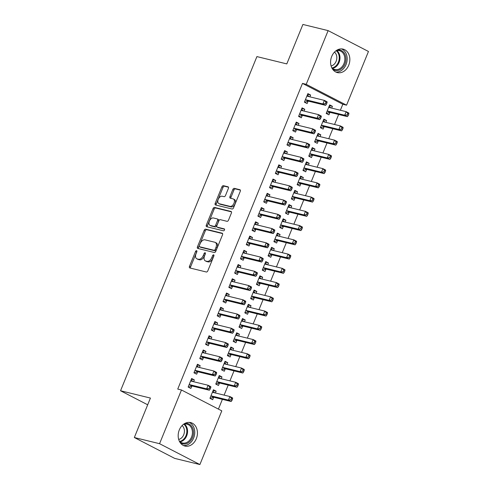 <?xml version="1.0" encoding="UTF-8"?>
<svg xmlns="http://www.w3.org/2000/svg" width="489" height="489" viewBox="0 0 489 489"><rect width="100%" height="100%" fill="white"/><g stroke="black" fill="none" stroke-linecap="round" stroke-linejoin="round"><path stroke-width="0.73" d="M196.584 250.661A1.064 0.648 -62.7 0 0 195.545 251.48L189.481 266.34A1.522 0.929 -62.7 0 0 189.701 267.911A1.522 0.929 -62.7 0 0 189.83 267.96L206.34 272A1.522 0.929 -62.7 0 0 207.825 270.827L213.889 255.967A1.064 0.648 -62.7 0 0 213.736 254.867A1.064 0.648 -62.7 0 0 213.644 254.83A1.064 0.648 -62.7 0 0 212.605 255.655L211.816 257.575A4.866 2.971 -62.7 0 1 207.061 261.334L205.686 260.998A4.866 2.971 -62.7 0 1 205.276 260.845A4.866 2.971 -62.7 0 1 204.573 255.808L205.356 253.883A1.064 0.648 -62.7 0 0 205.203 252.782A1.064 0.648 -62.7 0 0 205.117 252.746A1.064 0.648 -62.7 0 0 204.072 253.571L203.29 255.49A4.866 2.971 -62.7 0 1 198.528 259.249L197.153 258.913A4.866 2.971 -62.7 0 1 196.743 258.76A4.866 2.971 -62.7 0 1 196.046 253.718L196.829 251.798A1.064 0.648 -62.7 0 0 196.676 250.692A1.064 0.648 -62.7 0 0 196.584 250.661M196.89 251.615A1.064 0.648 -62.7 0 0 196.633 252.049L190.576 266.902A1.522 0.929 -62.7 0 0 190.49 268.119M213.95 255.784A1.064 0.648 -62.7 0 0 213.693 256.218L212.911 258.143L211.816 257.575M205.423 253.699A1.064 0.648 -62.7 0 0 205.166 254.133L204.378 256.053L203.29 255.49M348.718 65.245A12.078 9.468 -76.3 0 1 337.349 72.586A12.078 9.468 -76.3 0 1 331.713 56.449A12.078 9.468 -76.3 0 1 343.089 49.114A12.078 9.468 -76.3 0 1 348.718 65.245M196.309 438.719A12.078 9.468 -76.3 0 1 184.934 446.06A12.078 9.468 -76.3 0 1 179.304 429.923A12.078 9.468 -76.3 0 1 190.673 422.588A12.078 9.468 -76.3 0 1 196.309 438.719M228.387 188.436A1.522 0.929 -62.7 0 0 228.167 186.859A1.522 0.929 -62.7 0 0 228.039 186.81L223.406 185.679A1.522 0.929 -62.7 0 0 221.92 186.853L215.184 203.351A1.522 0.929 -62.7 0 0 215.404 204.928A1.522 0.929 -62.7 0 0 215.533 204.977L232.043 209.011A1.522 0.929 -62.7 0 0 233.528 207.837L240.264 191.34A1.522 0.929 -62.7 0 0 240.044 189.763A1.522 0.929 -62.7 0 0 239.916 189.72L234.323 188.351A1.522 0.929 -62.7 0 0 232.831 189.524L229.952 196.584A1.522 0.929 -62.7 0 0 230.172 198.161A1.522 0.929 -62.7 0 0 230.301 198.204L233.076 198.882A4.065 2.482 -62.7 0 1 233.412 199.011A4.065 2.482 -62.7 0 1 233.883 203.497A4.065 2.482 -62.7 0 1 230.019 206.364L219.151 203.705A4.065 2.482 -62.7 0 1 218.809 203.577A4.065 2.482 -62.7 0 1 218.345 199.096A4.065 2.482 -62.7 0 1 222.208 196.23L224.017 196.67A1.522 0.929 -62.7 0 0 225.502 195.496L228.387 188.436M340.368 110.245L342.813 104.261L302.483 83.405L177.739 389.079L181.474 389.99L221.804 410.852L199.891 464.55L159.561 443.694L181.474 389.99M302.483 83.405L306.218 84.322L328.131 30.618L368.461 51.479L346.548 105.178L306.218 84.322M199.891 464.55L174.665 458.382L134.334 437.521L150.435 398.064L120.538 390.754L256.908 56.596L286.805 63.906L302.905 24.45L328.131 30.618M134.334 437.521L159.561 443.694M205.661 229.164A1.522 0.929 -62.7 0 0 204.176 230.337L197.44 246.835A1.522 0.929 -62.7 0 0 197.66 248.406A1.522 0.929 -62.7 0 0 197.788 248.455L214.298 252.495A1.522 0.929 -62.7 0 0 215.783 251.322L222.519 234.824A1.522 0.929 -62.7 0 0 222.299 233.247A1.522 0.929 -62.7 0 0 222.171 233.198L205.661 229.164L206.755 229.726A1.522 0.929 -62.7 0 0 205.264 230.9L198.534 247.397A1.522 0.929 -62.7 0 0 198.448 248.62M206.315 225.093L213.045 208.595A1.522 0.929 -62.7 0 1 214.537 207.422L231.04 211.456A1.522 0.929 -62.7 0 1 231.169 211.505A1.522 0.929 -62.7 0 1 231.389 213.082L228.51 220.142A1.522 0.929 -62.7 0 1 227.018 221.315L220.325 219.677A1.522 0.929 -62.7 0 0 218.84 220.851L216.927 225.533A1.522 0.929 -62.7 0 0 217.147 227.11A1.522 0.929 -62.7 0 0 217.275 227.159L224.243 228.864A1.064 0.648 -62.7 0 1 224.335 228.895A1.064 0.648 -62.7 0 1 224.457 230.068A1.064 0.648 -62.7 0 1 223.442 230.82L206.664 226.713A1.522 0.929 -62.7 0 1 206.535 226.67A1.522 0.929 -62.7 0 1 206.315 225.093L207.403 225.655L214.139 209.158L213.045 208.595M120.538 390.754L147.69 404.794M304.054 111.089L304.794 109.273L302.074 107.861L298.583 116.406L301.31 117.818L302.251 115.514M325.857 122.36L326.597 120.545L323.871 119.139L320.381 127.684L323.107 129.09L324.048 126.785M292.428 139.573L293.174 137.757L290.448 136.352L286.957 144.897L289.684 146.303L290.625 143.998M314.231 150.85L314.971 149.035L312.245 147.623L308.761 156.168L311.481 157.58L312.422 155.276M280.802 168.063L281.548 166.248L278.822 164.836L275.331 173.381L278.058 174.793L278.999 172.489M302.605 179.341L303.345 177.519L300.619 176.113L297.135 184.659L299.855 186.064L300.796 183.76M269.176 196.554L269.922 194.732L267.196 193.326L263.705 201.871L266.432 203.277L267.373 200.973M290.979 207.825L291.719 206.01L288.993 204.598L285.509 213.143L288.229 214.555L289.17 212.25M257.55 225.038L258.296 223.222L255.57 221.81L252.079 230.356L254.806 231.768L255.747 229.463M279.353 236.315L280.093 234.494L277.367 233.088L273.883 241.633L276.603 243.045L277.544 240.735M245.924 253.528L246.67 251.707L243.944 250.301L240.454 258.846L243.18 260.258L244.121 257.947M267.727 264.8L268.467 262.984L265.741 261.572L262.257 270.124L264.983 271.529L265.918 269.225M234.298 282.012L235.044 280.197L232.318 278.785L228.828 287.336L231.554 288.742L232.495 286.438M256.102 293.29L256.841 291.468L254.115 290.063L250.631 298.608L253.357 300.02L254.298 297.709M222.678 310.503L223.418 308.681L220.692 307.275L217.202 315.821L219.928 317.233L220.869 314.922M244.476 321.774L245.215 319.959L242.489 318.547L239.005 327.098L241.731 328.504L242.672 326.2M211.052 338.987L211.792 337.172L209.066 335.76L205.582 344.311L208.302 345.717L209.243 343.412M232.85 350.265L233.589 348.449L230.869 347.037L227.379 355.582L230.105 356.994L231.046 354.69M199.426 367.477L200.166 365.662L197.44 364.25L193.956 372.795L196.676 374.207L197.617 371.903M221.224 378.749L221.963 376.933L219.243 375.528L215.753 384.073L218.479 385.479L219.42 383.174M218.412 409.097L222.385 399.36M224.115 395.124L228.198 385.118M229.928 380.882L234.011 370.87M235.741 366.634L239.824 356.628M241.554 352.392L245.637 342.386M247.367 338.15L251.45 328.143M253.18 323.907L257.263 313.895M258.987 309.659L263.076 299.653M264.8 295.417L268.889 285.411M270.613 281.175L274.702 271.163M276.426 266.927L280.515 256.921M282.239 252.685L286.322 242.678M288.052 238.443L292.135 228.436M293.865 224.2L297.948 214.188M299.678 209.952L303.761 199.946M305.491 195.71L309.574 185.704M311.304 181.468L315.387 171.456M317.116 167.22L321.2 157.213M322.929 152.978L327.013 142.971M328.742 138.735L332.826 128.729M334.555 124.493L338.639 114.481M215.411 392.997L216.15 391.176L213.43 389.77L209.94 398.315L212.666 399.727L213.607 397.416M193.613 381.72L194.353 379.904L191.627 378.492L188.143 387.043L190.863 388.449L191.804 386.145M227.037 364.507L227.776 362.691L225.056 361.279L221.566 369.825L224.292 371.237L225.233 368.932M205.239 353.235L205.979 351.414L203.253 350.008L199.769 358.553L202.489 359.965L203.43 357.655M238.663 336.022L239.402 334.201L236.676 332.795L233.192 341.34L235.918 342.746L236.859 340.442M216.865 324.745L217.605 322.929L214.879 321.517L211.395 330.063L214.115 331.475L215.056 329.17M250.289 307.532L251.028 305.717L248.302 304.305L244.818 312.85L247.544 314.262L248.485 311.958M228.491 296.255L229.231 294.439L226.505 293.033L223.015 301.579L225.741 302.984L226.682 300.68M261.915 279.042L262.654 277.226L259.928 275.82L256.444 284.366L259.17 285.772L260.111 283.467M240.111 267.77L240.857 265.955L238.131 264.543L234.641 273.088L237.367 274.5L238.308 272.196M273.54 250.557L274.28 248.742L271.554 247.33L268.07 255.875L270.796 257.287L271.731 254.983M251.737 239.28L252.483 237.465L249.757 236.059L246.267 244.604L248.993 246.01L249.934 243.705M285.166 222.067L285.906 220.252L283.18 218.84L279.696 227.391L282.416 228.797L283.357 226.493M263.363 210.796L264.109 208.98L261.383 207.568L257.892 216.114L260.619 217.526L261.56 215.215M296.792 193.583L297.532 191.761L294.806 190.355L291.322 198.901L294.042 200.313L294.983 198.002M274.989 182.305L275.735 180.49L273.009 179.078L269.518 187.629L272.245 189.035L273.186 186.731M308.418 165.093L309.158 163.277L306.432 161.865L302.948 170.416L305.668 171.822L306.609 169.518M286.615 153.821L287.361 152L284.635 150.594L281.144 159.139L283.871 160.551L284.812 158.24M320.044 136.608L320.784 134.787L318.058 133.381L314.568 141.926L317.294 143.338L318.235 141.028M298.241 125.331L298.981 123.515L296.261 122.103L292.77 130.649L295.497 132.061L296.438 129.756M331.664 108.118L332.41 106.302L329.684 104.89L326.194 113.436L328.92 114.848L329.861 112.543M309.867 96.846L310.607 95.025L307.887 93.619L304.396 102.164L307.123 103.57L308.064 101.266M342.813 104.261L346.548 105.178M216.15 391.176L213.149 390.442M194.353 379.904L191.352 379.171M221.963 376.933L218.962 376.2M200.166 365.662L197.165 364.928M227.776 362.691L224.775 361.958M205.979 351.414L202.978 350.68M233.589 348.449L230.588 347.716M211.792 337.172L208.791 336.438M239.402 334.201L236.401 333.467M217.605 322.929L214.604 322.196M245.215 319.959L242.214 319.225M223.418 308.681L220.417 307.948M251.028 305.717L248.027 304.983M229.231 294.439L226.23 293.706M256.841 291.468L253.84 290.735M235.044 280.197L232.043 279.463M262.654 277.226L259.653 276.493M240.857 265.955L237.856 265.221M268.467 262.984L265.466 262.251M246.67 251.707L243.669 250.973M274.28 248.742L271.279 248.009M252.483 237.465L249.482 236.731M280.093 234.494L277.092 233.76M258.296 223.222L255.295 222.489M285.906 220.252L282.905 219.518M264.109 208.98L261.108 208.241M291.719 206.01L288.718 205.276M269.922 194.732L266.921 193.999M297.532 191.761L294.531 191.028M275.735 180.49L272.734 179.756M303.345 177.519L300.344 176.786M281.548 166.248L278.547 165.514M309.158 163.277L306.157 162.544M287.361 152L284.36 151.266M314.971 149.035L311.97 148.301M293.174 137.757L290.173 137.024M320.784 134.787L317.783 134.053M298.981 123.515L295.986 122.782M326.597 120.545L323.596 119.811M304.794 109.273L301.799 108.534M332.41 106.302L329.409 105.569M310.607 95.025L307.612 94.291M196.743 258.76L197.837 259.323A4.866 2.971 -62.7 0 0 198.247 259.476L197.153 258.913M204.378 256.053A4.866 2.971 -62.7 0 1 199.622 259.812L198.247 259.476M205.276 260.845L206.364 261.407A4.866 2.971 -62.7 0 0 206.774 261.56L205.686 260.998M212.911 258.143A4.866 2.971 -62.7 0 1 208.149 261.896L206.774 261.56M222.605 233.601L206.755 229.726M199.353 245.612A1.064 0.648 -62.7 0 0 199.506 246.713A1.064 0.648 -62.7 0 0 199.598 246.743L214.084 250.289A1.064 0.648 -62.7 0 0 215.129 249.469L215.955 247.44A4.866 2.971 -62.7 0 0 215.258 242.403A4.866 2.971 -62.7 0 0 214.848 242.251L204.94 239.824A4.866 2.971 -62.7 0 0 200.184 243.583L199.353 245.612M200.521 247.22A1.064 0.648 -62.7 0 0 200.6 247.275A1.064 0.648 -62.7 0 0 200.686 247.312L199.598 246.743M215.258 242.403L216.346 242.966A4.866 2.971 -62.7 0 1 217.043 248.002L216.217 250.032A1.064 0.648 -62.7 0 1 215.178 250.851L200.686 247.312M231.474 211.859L215.625 207.984A1.522 0.929 -62.7 0 0 214.139 209.158M218.125 227.599A1.522 0.929 -62.7 0 0 218.235 227.672A1.522 0.929 -62.7 0 0 218.363 227.721L224.573 229.243M213.381 217.978A4.065 2.482 -62.7 0 0 209.518 220.845A4.065 2.482 -62.7 0 0 209.983 225.331A4.065 2.482 -62.7 0 0 210.325 225.46L214.158 226.395A1.522 0.929 -62.7 0 0 215.643 225.221L217.556 220.539A1.522 0.929 -62.7 0 0 217.336 218.962A1.522 0.929 -62.7 0 0 217.208 218.913L213.381 217.978M209.983 225.331L211.077 225.894A4.065 2.482 -62.7 0 0 211.419 226.022L210.325 225.46M218.296 219.482A1.522 0.929 -62.7 0 1 218.424 219.524A1.522 0.929 -62.7 0 1 218.644 221.101L216.731 225.784A1.522 0.929 -62.7 0 1 215.246 226.957L211.419 226.022M207.403 225.655A1.522 0.929 -62.7 0 0 207.318 226.878M218.809 203.577L219.903 204.145A4.065 2.482 -62.7 0 0 220.246 204.274L219.151 203.705M233.412 199.011L234.506 199.579A4.065 2.482 -62.7 0 1 234.971 204.06A4.065 2.482 -62.7 0 1 231.108 206.926L220.246 204.274M240.35 190.123L235.411 188.913A1.522 0.929 -62.7 0 0 233.925 190.087L231.04 197.146A1.522 0.929 -62.7 0 0 230.955 198.369M228.473 187.214L224.5 186.242A1.522 0.929 -62.7 0 0 223.008 187.415L216.279 203.913A1.522 0.929 -62.7 0 0 216.193 205.136M209.952 398.278L213.779 397.368A1.546 0.947 117.3 0 1 214.17 397.349L231.175 401.512L228.449 400.1L229.903 396.542L212.898 392.38A1.546 0.947 117.3 0 1 212.764 392.331A1.546 0.947 117.3 0 1 212.587 392.19L212.489 392.074M209.995 398.187L210.356 398.376M212.898 391.066L214.616 392.801M210.881 396.011L211.052 395.962A1.546 0.947 117.3 0 1 211.444 395.943L228.449 400.1L230.918 399.751L232.006 400.314L232.587 398.89L231.499 398.327L230.918 399.751M231.499 398.327L229.903 396.542L232.623 397.948L232.587 398.89M232.006 400.314L231.175 401.512M192.813 381.524L191.101 379.794M188.155 387.001L188.558 387.105L188.192 386.915M189.646 384.666L192.366 386.078L209.371 390.234L206.651 388.828L189.646 384.666A1.546 0.947 -62.7 0 0 189.255 384.684L189.084 384.733M209.115 388.48L206.651 388.828L208.1 385.265L210.826 386.677L210.79 387.618L209.695 387.056L209.115 388.48L210.209 389.042L210.79 387.618M190.686 380.803L190.789 380.919A1.546 0.947 -62.7 0 0 190.967 381.059A1.546 0.947 -62.7 0 0 191.095 381.108L208.1 385.265L209.695 387.056M192.366 386.078A1.546 0.947 -62.7 0 0 191.975 386.096L188.558 387.105M209.371 390.234L210.209 389.042M215.765 384.036L219.592 383.125A1.546 0.947 117.3 0 1 219.983 383.107L236.988 387.264L234.262 385.858L235.716 382.294L218.711 378.138A1.546 0.947 117.3 0 1 218.577 378.089A1.546 0.947 117.3 0 1 218.4 377.948L218.302 377.832M215.802 383.944L216.169 384.134M218.711 376.823L220.429 378.559M216.694 381.768L216.865 381.713A1.546 0.947 117.3 0 1 217.257 381.695L234.262 385.858L236.731 385.509L237.819 386.072L238.4 384.647L237.312 384.085L236.731 385.509M237.312 384.085L235.716 382.294L238.436 383.706L238.4 384.647M237.819 386.072L236.988 387.264M221.578 369.788L225.405 368.883A1.546 0.947 117.3 0 1 225.796 368.865L242.801 373.021L240.075 371.616L241.529 368.052L224.524 363.895A1.546 0.947 117.3 0 1 224.39 363.847A1.546 0.947 117.3 0 1 224.213 363.706L224.115 363.59M221.615 369.702L221.982 369.892M224.524 362.575L226.242 364.311M222.507 367.52L222.678 367.471A1.546 0.947 117.3 0 1 223.07 367.453L240.075 371.616L242.544 371.267L243.632 371.829L244.213 370.405L243.125 369.837L242.544 371.267M243.125 369.837L241.529 368.052L244.249 369.464L244.213 370.405M243.632 371.829L242.801 373.021M198.626 367.282L196.914 365.546M193.968 372.759L194.371 372.856L194.005 372.667M195.459 370.424L198.179 371.829L215.184 375.992L212.458 374.58L195.459 370.424A1.546 0.947 -62.7 0 0 195.068 370.442L194.897 370.491M214.928 374.232L212.458 374.58L213.913 371.023L216.639 372.429L216.603 373.37L215.508 372.807L214.928 374.232L216.022 374.794L216.603 373.37M196.499 366.554L196.602 366.671A1.546 0.947 -62.7 0 0 196.78 366.811A1.546 0.947 -62.7 0 0 196.908 366.86L213.913 371.023L215.508 372.807M198.179 371.829A1.546 0.947 -62.7 0 0 197.788 371.848L194.371 372.856M215.184 375.992L216.022 374.794M204.439 353.04L202.727 351.304M199.781 358.516L200.184 358.614L199.818 358.425M201.266 356.181L203.992 357.587L220.997 361.75L218.271 360.338L201.266 356.181A1.546 0.947 -62.7 0 0 200.881 356.194L200.71 356.249M220.741 359.99L218.271 360.338L219.726 356.774L222.452 358.186L222.416 359.128L221.321 358.565L220.741 359.99L221.835 360.552L222.416 359.128M202.312 352.312L202.415 352.428A1.546 0.947 -62.7 0 0 202.593 352.569A1.546 0.947 -62.7 0 0 202.721 352.618L219.726 356.774L221.321 358.565M203.992 357.587A1.546 0.947 -62.7 0 0 203.601 357.606L200.184 358.614M220.997 361.75L221.835 360.552M184.769 423.48A10.452 8.197 -76.3 0 1 192.269 427.258A10.452 8.197 -76.3 0 1 190.789 440.51A10.452 8.197 -76.3 0 1 180.105 442.539M179.31 441.109A9.682 7.586 103.7 0 0 182.421 442.973A9.682 7.586 103.7 0 0 190.832 438.529A9.682 7.586 103.7 0 0 191.272 427.618A9.682 7.586 103.7 0 0 187.024 424.165A9.682 7.586 103.7 0 0 183.399 424.379M182.079 425.577A7.622 5.972 -76.3 0 1 183.503 427.325A7.622 5.972 -76.3 0 1 178.687 439.44M183.461 445.528A12.005 9.407 103.7 0 0 193.106 439.214A12.005 9.407 103.7 0 0 193.314 426.304A12.005 9.407 103.7 0 0 189.121 422.374M337.178 50.006A10.452 8.197 -76.3 0 1 344.678 53.784A10.452 8.197 -76.3 0 1 343.199 67.036A10.452 8.197 -76.3 0 1 332.52 69.065M331.719 67.635A9.682 7.586 103.7 0 0 334.837 69.499A9.682 7.586 103.7 0 0 343.241 65.055A9.682 7.586 103.7 0 0 343.688 54.145A9.682 7.586 103.7 0 0 339.433 50.691A9.682 7.586 103.7 0 0 335.809 50.905M334.488 52.103A7.622 5.972 -76.3 0 1 335.912 53.851A7.622 5.972 -76.3 0 1 331.102 65.966M335.87 72.054A12.005 9.407 103.7 0 0 345.515 65.74A12.005 9.407 103.7 0 0 345.729 52.83A12.005 9.407 103.7 0 0 341.536 48.9M227.391 355.546L231.218 354.635A1.546 0.947 117.3 0 1 231.609 354.617L248.614 358.779L245.888 357.367L247.342 353.81L230.337 349.647A1.546 0.947 117.3 0 1 230.203 349.598A1.546 0.947 117.3 0 1 230.026 349.458L229.928 349.342M227.428 355.454L227.795 355.644M230.337 348.333L232.055 350.069M228.32 353.278L228.491 353.229A1.546 0.947 117.3 0 1 228.883 353.211L245.888 357.367L248.357 357.019L249.445 357.581L250.026 356.157L248.938 355.595L248.357 357.019M248.938 355.595L247.342 353.81L250.062 355.216L250.026 356.157M249.445 357.581L248.614 358.779M233.204 341.304L237.031 340.393A1.546 0.947 117.3 0 1 237.422 340.375L254.427 344.537L251.701 343.125L253.155 339.562L236.15 335.405A1.546 0.947 117.3 0 1 236.016 335.356A1.546 0.947 117.3 0 1 235.839 335.216L235.741 335.099M233.241 341.212L233.608 341.401M236.15 334.091L237.868 335.827M234.133 339.036L234.304 338.981A1.546 0.947 117.3 0 1 234.696 338.969L251.701 343.125L254.17 342.777L255.258 343.339L255.839 341.915L254.751 341.353L254.17 342.777M254.751 341.353L253.155 339.562L255.875 340.974L255.839 341.915M255.258 343.339L254.427 344.537M210.252 338.791L208.54 337.062M205.594 344.274L205.997 344.372L205.631 344.183M207.079 341.933L209.805 343.345L226.81 347.502L224.084 346.096L207.079 341.933A1.546 0.947 -62.7 0 0 206.694 341.952L206.517 342M226.554 345.747L224.084 346.096L225.539 342.532L228.265 343.944L228.229 344.886L227.134 344.323L226.554 345.747L227.648 346.31L228.229 344.886M208.125 338.07L208.228 338.186A1.546 0.947 -62.7 0 0 208.406 338.327A1.546 0.947 -62.7 0 0 208.534 338.376L225.539 342.532L227.134 344.323M209.805 343.345A1.546 0.947 -62.7 0 0 209.414 343.364L205.997 344.372M226.81 347.502L227.648 346.31M216.065 324.549L214.353 322.813M211.407 330.026L211.81 330.124L211.444 329.941M212.892 327.691L215.618 329.103L232.623 333.26L229.897 331.848L212.892 327.691A1.546 0.947 -62.7 0 0 212.501 327.709L212.33 327.758M232.367 331.499L229.897 331.848L231.352 328.29L234.078 329.696L234.042 330.643L232.947 330.075L232.367 331.499L233.455 332.068L234.042 330.643M213.938 323.822L214.041 323.944A1.546 0.947 -62.7 0 0 214.219 324.079A1.546 0.947 -62.7 0 0 214.347 324.128L231.352 328.29L232.947 330.075M215.618 329.103A1.546 0.947 -62.7 0 0 215.227 329.115L211.81 330.124M232.623 333.26L233.455 332.068M239.017 327.062L242.844 326.151A1.546 0.947 117.3 0 1 243.235 326.132L260.24 330.289L257.514 328.883L258.962 325.319L241.963 321.163A1.546 0.947 117.3 0 1 241.829 321.114A1.546 0.947 117.3 0 1 241.652 320.973L241.554 320.857M239.054 326.97L239.421 327.159M241.963 319.849L243.681 321.579M239.946 324.788L240.117 324.739A1.546 0.947 117.3 0 1 240.509 324.72L257.514 328.883L259.983 328.535L261.071 329.097L261.652 327.673L260.564 327.11L259.983 328.535M260.564 327.11L258.962 325.319L261.688 326.731L261.652 327.673M261.071 329.097L260.24 330.289M221.878 310.307L220.16 308.571M217.22 315.784L217.623 315.882L217.257 315.692M218.705 313.449L221.431 314.855L238.436 319.017L235.71 317.606L218.705 313.449A1.546 0.947 -62.7 0 0 218.314 313.467L218.143 313.516M238.18 317.257L235.71 317.606L237.165 314.048L239.891 315.454L239.854 316.395L238.76 315.833L238.18 317.257L239.268 317.819L239.854 316.395M219.75 309.58L219.854 309.696A1.546 0.947 -62.7 0 0 220.032 309.837A1.546 0.947 -62.7 0 0 220.16 309.885L237.165 314.048L238.76 315.833M221.431 314.855A1.546 0.947 -62.7 0 0 221.04 314.873L217.623 315.882M238.436 319.017L239.268 317.819M244.83 312.813L248.656 311.903A1.546 0.947 117.3 0 1 249.048 311.89L266.053 316.047L263.327 314.635L264.775 311.077L247.77 306.915A1.546 0.947 117.3 0 1 247.642 306.866A1.546 0.947 117.3 0 1 247.465 306.731L247.361 306.609M244.867 312.728L245.233 312.911M247.776 305.601L249.494 307.337M245.759 310.546L245.93 310.497A1.546 0.947 117.3 0 1 246.322 310.478L263.327 314.635L265.79 314.286L266.884 314.855L267.465 313.431L266.377 312.862L265.79 314.286M266.377 312.862L264.775 311.077L267.501 312.483L267.465 313.431M266.884 314.855L266.053 316.047M227.691 296.065L225.973 294.329M223.033 301.542L223.436 301.64L223.07 301.45M224.518 299.201L227.244 300.613L244.249 304.769L241.523 303.363L224.518 299.201A1.546 0.947 -62.7 0 0 224.127 299.219L223.956 299.274M243.993 303.015L241.523 303.363L242.978 299.8L245.704 301.212L245.667 302.153L244.573 301.591L243.993 303.015L245.081 303.577L245.667 302.153M225.563 295.338L225.667 295.454A1.546 0.947 -62.7 0 0 225.845 295.594A1.546 0.947 -62.7 0 0 225.973 295.643L242.978 299.8L244.573 301.591M227.244 300.613A1.546 0.947 -62.7 0 0 226.853 300.631L223.436 301.64M244.249 304.769L245.081 303.577M250.643 298.571L254.469 297.66A1.546 0.947 117.3 0 1 254.861 297.642L271.86 301.805L269.139 300.393L270.588 296.835L253.583 292.673A1.546 0.947 117.3 0 1 253.455 292.624A1.546 0.947 117.3 0 1 253.278 292.483L253.174 292.367M250.68 298.479L251.046 298.669M253.589 291.358L255.307 293.094M251.572 296.303L251.743 296.255A1.546 0.947 117.3 0 1 252.135 296.236L269.139 300.393L271.603 300.044L272.697 300.607L273.278 299.182L272.19 298.62L271.603 300.044M272.19 298.62L270.588 296.835L273.314 298.241L273.278 299.182M272.697 300.607L271.86 301.805M256.456 284.329L260.282 283.418A1.546 0.947 117.3 0 1 260.668 283.4L277.673 287.556L274.952 286.151L276.401 282.587L259.396 278.43A1.546 0.947 117.3 0 1 259.268 278.382A1.546 0.947 117.3 0 1 259.091 278.241L258.987 278.125M256.493 284.237L256.859 284.427M259.402 277.116L261.12 278.852M257.385 282.061L257.556 282.006A1.546 0.947 117.3 0 1 257.947 281.988L274.952 286.151L277.416 285.802L278.51 286.365L279.091 284.94L278.003 284.378L277.416 285.802M278.003 284.378L276.401 282.587L279.127 283.999L279.091 284.94M278.51 286.365L277.673 287.556M262.269 270.087L266.095 269.176A1.546 0.947 117.3 0 1 266.481 269.158L283.486 273.314L280.765 271.908L282.214 268.345L265.209 264.188A1.546 0.947 117.3 0 1 265.081 264.139A1.546 0.947 117.3 0 1 264.904 263.999L264.8 263.883M262.306 269.995L262.672 270.185M265.215 262.874L266.933 264.604M263.198 267.813L263.369 267.764A1.546 0.947 117.3 0 1 263.76 267.746L280.765 271.908L283.229 271.56L284.323 272.122L284.904 270.698L283.809 270.136L283.229 271.56M283.809 270.136L282.214 268.345L284.94 269.757L284.904 270.698M284.323 272.122L283.486 273.314M268.082 255.839L271.902 254.928A1.546 0.947 117.3 0 1 272.294 254.91L289.299 259.072L286.578 257.66L288.027 254.103L271.022 249.94A1.546 0.947 117.3 0 1 270.894 249.891A1.546 0.947 117.3 0 1 270.717 249.751L270.613 249.634M268.119 255.747L268.485 255.936M271.028 248.626L272.746 250.362M269.011 253.571L269.182 253.522A1.546 0.947 117.3 0 1 269.573 253.504L286.578 257.66L289.042 257.312L290.136 257.874L290.717 256.45L289.622 255.888L289.042 257.312M289.622 255.888L288.027 254.103L290.753 255.509L290.717 256.45M290.136 257.874L289.299 259.072M273.895 241.597L277.715 240.686A1.546 0.947 117.3 0 1 278.107 240.667L295.111 244.83L292.391 243.418L293.84 239.854L276.835 235.698A1.546 0.947 117.3 0 1 276.707 235.649A1.546 0.947 117.3 0 1 276.529 235.509L276.426 235.392M273.932 241.505L274.298 241.694M276.841 234.384L278.553 236.12M274.824 239.329L274.995 239.274A1.546 0.947 117.3 0 1 275.386 239.262L292.391 243.418L294.855 243.07L295.949 243.632L296.53 242.208L295.435 241.645L294.855 243.07M295.435 241.645L293.84 239.854L296.566 241.266L296.53 242.208M295.949 243.632L295.111 244.83M279.708 227.354L283.528 226.444A1.546 0.947 117.3 0 1 283.92 226.425L300.924 230.582L298.204 229.176L299.653 225.612L282.648 221.456A1.546 0.947 117.3 0 1 282.52 221.407A1.546 0.947 117.3 0 1 282.342 221.266L282.239 221.15M279.745 227.263L280.111 227.452M282.654 220.142L284.366 221.872M280.637 225.081L280.808 225.032A1.546 0.947 117.3 0 1 281.199 225.013L298.204 229.176L300.668 228.828L301.762 229.39L302.343 227.966L301.248 227.403L300.668 228.828M301.248 227.403L299.653 225.612L302.379 227.024L302.343 227.966M301.762 229.39L300.924 230.582M285.521 213.106L289.341 212.195A1.546 0.947 117.3 0 1 289.732 212.183L306.737 216.34L304.017 214.928L305.466 211.37L288.461 207.208A1.546 0.947 117.3 0 1 288.333 207.159A1.546 0.947 117.3 0 1 288.155 207.024L288.052 206.902M285.558 213.021L285.924 213.21M288.467 205.893L290.179 207.629M286.45 210.838L286.621 210.79A1.546 0.947 117.3 0 1 287.012 210.771L304.017 214.928L306.481 214.579L307.575 215.148L308.156 213.724L307.061 213.155L306.481 214.579M307.061 213.155L305.466 211.37L308.192 212.776L308.156 213.724M307.575 215.148L306.737 216.34M291.334 198.864L295.154 197.953A1.546 0.947 117.3 0 1 295.545 197.935L312.55 202.098L309.824 200.686L311.279 197.128L294.274 192.966A1.546 0.947 117.3 0 1 294.146 192.917A1.546 0.947 117.3 0 1 293.968 192.776L293.865 192.66M291.371 198.772L291.737 198.962M294.28 191.651L295.992 193.387M292.263 196.596L292.434 196.547A1.546 0.947 117.3 0 1 292.825 196.529L309.824 200.686L312.294 200.337L313.388 200.9L313.969 199.475L312.874 198.913L312.294 200.337M312.874 198.913L311.279 197.128L314.005 198.534L313.969 199.475M313.388 200.9L312.55 202.098M297.147 184.622L300.967 183.711A1.546 0.947 117.3 0 1 301.358 183.693L318.363 187.849L315.637 186.443L317.092 182.88L300.087 178.723A1.546 0.947 117.3 0 1 299.959 178.674A1.546 0.947 117.3 0 1 299.781 178.534L299.678 178.418M297.184 184.53L297.55 184.72M300.093 177.409L301.805 179.145M298.076 182.354L298.247 182.299A1.546 0.947 117.3 0 1 298.632 182.281L315.637 186.443L318.107 186.095L319.201 186.657L319.782 185.233L318.687 184.671L318.107 186.095M318.687 184.671L317.092 182.88L319.818 184.292L319.782 185.233M319.201 186.657L318.363 187.849M233.504 281.817L231.786 280.087M228.846 287.3L229.249 287.398L228.883 287.208M230.331 284.959L233.057 286.371L250.062 290.527L247.336 289.121L230.331 284.959A1.546 0.947 -62.7 0 0 229.94 284.977L229.769 285.026M249.806 288.773L247.336 289.121L248.791 285.558L251.517 286.97L251.474 287.911L250.386 287.349L249.806 288.773L250.894 289.335L251.474 287.911M231.376 281.096L231.48 281.212A1.546 0.947 -62.7 0 0 231.658 281.352A1.546 0.947 -62.7 0 0 231.786 281.401L248.791 285.558L250.386 287.349M233.057 286.371A1.546 0.947 -62.7 0 0 232.666 286.389L229.249 287.398M250.062 290.527L250.894 289.335M239.317 267.575L237.599 265.839M234.659 273.051L235.062 273.149L234.696 272.96M236.144 270.717L238.87 272.122L255.875 276.285L253.149 274.873L236.144 270.717A1.546 0.947 -62.7 0 0 235.753 270.735L235.582 270.784M255.619 274.525L253.149 274.873L254.604 271.316L257.33 272.721L257.287 273.663L256.199 273.1L255.619 274.525L256.707 275.093L257.287 273.663M237.189 266.847L237.293 266.97A1.546 0.947 -62.7 0 0 237.471 267.104A1.546 0.947 -62.7 0 0 237.599 267.153L254.604 271.316L256.199 273.1M238.87 272.122A1.546 0.947 -62.7 0 0 238.479 272.141L235.062 273.149M255.875 276.285L256.707 275.093M245.13 253.333L243.412 251.597M240.472 258.809L240.875 258.907L240.509 258.718M241.957 256.474L244.683 257.88L261.688 262.043L258.962 260.631L241.957 256.474A1.546 0.947 -62.7 0 0 241.566 256.487L241.395 256.542M261.432 260.282L258.962 260.631L260.417 257.067L263.143 258.479L263.1 259.421L262.012 258.858L261.432 260.282L262.52 260.845L263.1 259.421M243.002 252.605L243.106 252.721A1.546 0.947 -62.7 0 0 243.284 252.862A1.546 0.947 -62.7 0 0 243.412 252.911L260.417 257.067L262.012 258.858M244.683 257.88A1.546 0.947 -62.7 0 0 244.292 257.899L240.875 258.907M261.688 262.043L262.52 260.845M250.943 239.09L249.225 237.354M246.285 244.567L246.688 244.665L246.322 244.476M247.77 242.226L250.496 243.638L267.501 247.795L264.775 246.389L247.77 242.226A1.546 0.947 -62.7 0 0 247.379 242.244L247.208 242.293M267.245 246.04L264.775 246.389L266.23 242.825L268.956 244.237L268.913 245.178L267.825 244.616L267.245 246.04L268.333 246.603L268.913 245.178M248.815 238.363L248.919 238.479A1.546 0.947 -62.7 0 0 249.097 238.62A1.546 0.947 -62.7 0 0 249.225 238.669L266.23 242.825L267.825 244.616M250.496 243.638A1.546 0.947 -62.7 0 0 250.105 243.656L246.688 244.665M267.501 247.795L268.333 246.603M256.756 224.842L255.038 223.106M252.098 230.319L252.501 230.423L252.135 230.233M253.583 227.984L256.309 229.396L273.314 233.553L270.588 232.141L253.583 227.984A1.546 0.947 -62.7 0 0 253.192 228.002L253.021 228.051M273.058 231.792L270.588 232.141L272.043 228.583L274.769 229.989L274.726 230.936L273.638 230.368L273.058 231.792L274.146 232.361L274.726 230.936M254.628 224.115L254.732 224.237A1.546 0.947 -62.7 0 0 254.91 224.378A1.546 0.947 -62.7 0 0 255.038 224.42L272.043 228.583L273.638 230.368M256.309 229.396A1.546 0.947 -62.7 0 0 255.918 229.408L252.501 230.423M273.314 233.553L274.146 232.361M262.569 210.6L260.851 208.864M257.911 216.077L258.314 216.175L257.947 215.985M259.396 213.742L262.122 215.148L279.127 219.31L276.401 217.898L259.396 213.742A1.546 0.947 -62.7 0 0 259.005 213.76L258.834 213.809M278.871 217.55L276.401 217.898L277.856 214.341L280.582 215.747L280.539 216.688L279.451 216.126L278.871 217.55L279.959 218.112L280.539 216.688M260.441 209.873L260.545 209.989A1.546 0.947 -62.7 0 0 260.723 210.129A1.546 0.947 -62.7 0 0 260.851 210.178L277.856 214.341L279.451 216.126M262.122 215.148A1.546 0.947 -62.7 0 0 261.731 215.166L258.314 216.175M279.127 219.31L279.959 218.112M268.382 196.358L266.664 194.622M263.724 201.835L264.127 201.933L263.76 201.743M265.209 199.494L267.935 200.906L284.94 205.062L282.214 203.656L265.209 199.494A1.546 0.947 -62.7 0 0 264.818 199.512L264.647 199.567M284.684 203.308L282.214 203.656L283.669 200.093L286.395 201.505L286.352 202.446L285.264 201.884L284.684 203.308L285.772 203.87L286.352 202.446M266.254 195.631L266.358 195.747A1.546 0.947 -62.7 0 0 266.536 195.887A1.546 0.947 -62.7 0 0 266.664 195.936L283.669 200.093L285.264 201.884M267.935 200.906A1.546 0.947 -62.7 0 0 267.544 200.924L264.127 201.933M284.94 205.062L285.772 203.87M274.195 182.11L272.477 180.38M269.537 187.593L269.94 187.69L269.573 187.501M271.022 185.252L273.748 186.664L290.753 190.82L288.027 189.414L271.022 185.252A1.546 0.947 -62.7 0 0 270.631 185.27L270.46 185.319M290.497 189.066L288.027 189.414L289.482 185.851L292.208 187.263L292.165 188.204L291.077 187.642L290.497 189.066L291.585 189.628L292.165 188.204M272.067 181.388L272.171 181.505A1.546 0.947 -62.7 0 0 272.349 181.645A1.546 0.947 -62.7 0 0 272.477 181.694L289.482 185.851L291.077 187.642M273.748 186.664A1.546 0.947 -62.7 0 0 273.357 186.682L269.94 187.69M290.753 190.82L291.585 189.628M280.008 167.868L278.29 166.132M275.35 173.344L275.753 173.442L275.386 173.253M276.835 171.009L279.561 172.415L296.566 176.578L293.84 175.166L276.835 171.009A1.546 0.947 -62.7 0 0 276.444 171.028L276.273 171.077M296.31 174.817L293.84 175.166L295.295 171.608L298.021 173.014L297.978 173.956L296.89 173.393L296.31 174.817L297.398 175.386L297.978 173.956M277.88 167.14L277.984 167.262A1.546 0.947 -62.7 0 0 278.162 167.397A1.546 0.947 -62.7 0 0 278.29 167.446L295.295 171.608L296.89 173.393M279.561 172.415A1.546 0.947 -62.7 0 0 279.17 172.434L275.753 173.442M296.566 176.578L297.398 175.386M302.96 170.38L306.78 169.469A1.546 0.947 117.3 0 1 307.171 169.451L324.176 173.607L321.45 172.201L322.905 168.638L305.9 164.481A1.546 0.947 117.3 0 1 305.772 164.432A1.546 0.947 117.3 0 1 305.594 164.292L305.491 164.176M302.997 170.288L303.363 170.478M305.906 163.167L307.618 164.897M303.883 168.106L304.06 168.057A1.546 0.947 117.3 0 1 304.445 168.039L321.45 172.201L323.92 171.853L325.014 172.415L325.595 170.991L324.5 170.429L323.92 171.853M324.5 170.429L322.905 168.638L325.631 170.05L325.595 170.991M325.014 172.415L324.176 173.607M285.82 153.625L284.103 151.89M281.163 159.102L281.566 159.2L281.199 159.011M282.648 156.767L285.374 158.173L302.379 162.336L299.653 160.924L282.648 156.767A1.546 0.947 -62.7 0 0 282.257 156.786L282.086 156.835M302.123 160.575L299.653 160.924L301.108 157.36L303.834 158.772L303.791 159.714L302.703 159.151L302.123 160.575L303.211 161.138L303.791 159.714M283.693 152.898L283.797 153.014A1.546 0.947 -62.7 0 0 283.975 153.155A1.546 0.947 -62.7 0 0 284.103 153.204L301.108 157.36L302.703 159.151M285.374 158.173A1.546 0.947 -62.7 0 0 284.983 158.191L281.566 159.2M302.379 162.336L303.211 161.138M308.773 156.132L312.593 155.221A1.546 0.947 117.3 0 1 312.984 155.202L329.989 159.365L327.263 157.953L328.718 154.396L311.713 150.233A1.546 0.947 117.3 0 1 311.585 150.184A1.546 0.947 117.3 0 1 311.407 150.05L311.304 149.927M308.81 156.04L309.176 156.229M311.719 148.919L313.431 150.655M309.696 153.864L309.867 153.815A1.546 0.947 117.3 0 1 310.258 153.797L327.263 157.953L329.733 157.605L330.821 158.173L331.408 156.743L330.313 156.18L329.733 157.605M330.313 156.18L328.718 154.396L331.444 155.802L331.408 156.743M330.821 158.173L329.989 159.365M291.633 139.383L289.916 137.647M286.976 144.86L287.379 144.958L287.012 144.768M288.461 142.519L291.187 143.931L308.192 148.088L305.466 146.682L288.461 142.519A1.546 0.947 -62.7 0 0 288.07 142.537L287.899 142.586M307.936 146.333L305.466 146.682L306.921 143.118L309.647 144.53L309.604 145.471L308.516 144.909L307.936 146.333L309.024 146.896L309.604 145.471M289.506 138.656L289.61 138.772A1.546 0.947 -62.7 0 0 289.781 138.913A1.546 0.947 -62.7 0 0 289.916 138.962L306.921 143.118L308.516 144.909M291.187 143.931A1.546 0.947 -62.7 0 0 290.796 143.949L287.379 144.958M308.192 148.088L309.024 146.896M314.586 141.889L318.406 140.979A1.546 0.947 117.3 0 1 318.797 140.96L335.802 145.123L333.076 143.711L334.531 140.147L317.526 135.991A1.546 0.947 117.3 0 1 317.398 135.942A1.546 0.947 117.3 0 1 317.22 135.801L317.116 135.685M314.623 141.798L314.989 141.987M317.526 134.677L319.244 136.413M315.509 139.622L315.68 139.567A1.546 0.947 117.3 0 1 316.071 139.554L333.076 143.711L335.546 143.363L336.634 143.925L337.221 142.501L336.126 141.938L335.546 143.363M336.126 141.938L334.531 140.147L337.257 141.559L337.221 142.501M336.634 143.925L335.802 145.123M297.446 125.135L295.729 123.399M292.789 130.612L293.192 130.716L292.825 130.526M294.274 128.277L297 129.689L314.005 133.845L311.279 132.433L294.274 128.277A1.546 0.947 -62.7 0 0 293.883 128.295L293.712 128.344M313.749 132.085L311.279 132.433L312.734 128.876L315.46 130.282L315.417 131.229L314.329 130.661L313.749 132.085L314.837 132.653L315.417 131.229M295.319 124.408L295.423 124.53A1.546 0.947 -62.7 0 0 295.594 124.671A1.546 0.947 -62.7 0 0 295.729 124.713L312.734 128.876L314.329 130.661M297 129.689A1.546 0.947 -62.7 0 0 296.609 129.707L293.192 130.716M314.005 133.845L314.837 132.653M320.399 127.647L324.219 126.737A1.546 0.947 117.3 0 1 324.61 126.718L341.615 130.875L338.889 129.469L340.344 125.905L323.339 121.749A1.546 0.947 117.3 0 1 323.211 121.7A1.546 0.947 117.3 0 1 323.033 121.559L322.929 121.443M320.436 127.556L320.802 127.745M323.339 120.435L325.057 122.171M321.322 125.373L321.493 125.325A1.546 0.947 117.3 0 1 321.884 125.306L338.889 129.469L341.359 129.12L342.447 129.683L343.034 128.259L341.939 127.696L341.359 129.12M341.939 127.696L340.344 125.905L343.07 127.317L343.034 128.259M342.447 129.683L341.615 130.875M303.259 110.893L301.542 109.157M298.602 116.37L298.999 116.468L298.638 116.278M300.087 114.035L302.813 115.441L319.818 119.603L317.092 118.191L300.087 114.035A1.546 0.947 -62.7 0 0 299.696 114.053L299.525 114.102M319.561 117.843L317.092 118.191L318.547 114.634L321.267 116.04L321.23 116.981L320.142 116.419L319.561 117.843L320.65 118.405L321.23 116.981M301.132 110.166L301.236 110.282A1.546 0.947 -62.7 0 0 301.407 110.422A1.546 0.947 -62.7 0 0 301.542 110.471L318.547 114.634L320.142 116.419M302.813 115.441A1.546 0.947 -62.7 0 0 302.422 115.459L298.999 116.468M319.818 119.603L320.65 118.405M326.212 113.399L330.032 112.494A1.546 0.947 117.3 0 1 330.423 112.476L347.428 116.633L344.702 115.221L346.157 111.663L329.152 107.501A1.546 0.947 117.3 0 1 329.024 107.458A1.546 0.947 117.3 0 1 328.846 107.317L328.742 107.195M326.249 113.314L326.615 113.503M329.152 106.186L330.87 107.922M327.135 111.131L327.306 111.082A1.546 0.947 117.3 0 1 327.697 111.064L344.702 115.221L347.172 114.872L348.26 115.441L348.84 114.016L347.752 113.448L347.172 114.872M347.752 113.448L346.157 111.663L348.883 113.069L348.84 114.016M348.26 115.441L347.428 116.633M309.072 96.651L307.355 94.915M304.415 102.128L304.812 102.225L304.451 102.036M305.9 99.787L308.626 101.199L325.631 105.355L322.905 103.949L305.9 99.787A1.546 0.947 -62.7 0 0 305.509 99.805L305.338 99.86M325.374 103.601L322.905 103.949L324.36 100.386L327.08 101.798L327.043 102.739L325.955 102.177L325.374 103.601L326.463 104.163L327.043 102.739M306.945 95.923L307.049 96.04A1.546 0.947 -62.7 0 0 307.22 96.18A1.546 0.947 -62.7 0 0 307.355 96.229L324.36 100.386L325.955 102.177M308.626 101.199A1.546 0.947 -62.7 0 0 308.235 101.217L304.812 102.225M325.631 105.355L326.463 104.163M196.633 252.049L195.545 251.48M213.693 256.218L212.605 255.655M205.166 254.133L204.072 253.571M199.622 259.812L198.528 259.249M208.149 261.896L207.061 261.334M190.576 266.902L189.481 266.34M198.534 247.397L197.44 246.835M205.264 230.9L204.176 230.337M215.178 250.851L214.084 250.289M216.217 250.032L215.129 249.469M217.043 248.002L215.955 247.44M215.625 207.984L214.537 207.422M218.363 227.721L217.275 227.159M215.246 226.957L214.158 226.395M216.731 225.784L215.643 225.221M218.644 221.101L217.556 220.539M231.108 206.926L230.019 206.364M231.04 197.146L229.952 196.584M233.925 190.087L232.831 189.524M235.411 188.913L234.323 188.351M216.279 203.913L215.184 203.351M223.008 187.415L221.92 186.853M224.5 186.242L223.406 185.679M213.779 397.368L211.052 395.962M214.17 397.349L211.444 395.943M213.002 392.404L212.587 392.19M190.789 380.919L191.205 381.133M189.255 384.684L191.975 386.096M219.592 383.125L216.865 381.713M219.983 383.107L217.257 381.695M218.815 378.162L218.4 377.948M225.405 368.883L222.678 367.471M225.796 368.865L223.07 367.453M224.628 363.92L224.213 363.706M196.602 366.671L197.018 366.891M195.068 370.442L197.788 371.848M202.415 352.428L202.831 352.642M200.881 356.194L203.601 357.606M184.457 424.097A9.682 7.586 -76.3 0 1 186.407 426.426A9.682 7.586 -76.3 0 1 180.117 441.848M179.628 441.426A9.364 7.341 103.7 0 0 185.979 435.681A9.364 7.341 103.7 0 0 185.728 426.512A9.364 7.341 103.7 0 0 183.827 424.244M336.872 50.624A9.682 7.586 -76.3 0 1 338.822 52.953A9.682 7.586 -76.3 0 1 332.532 68.374M332.037 67.953A9.364 7.341 103.7 0 0 338.388 62.207A9.364 7.341 103.7 0 0 338.144 53.038A9.364 7.341 103.7 0 0 336.243 50.77M231.218 354.635L228.491 353.229M231.609 354.617L228.883 353.211M230.441 349.678L230.026 349.458M237.031 340.393L234.304 338.981M237.422 340.375L234.696 338.969M236.254 335.43L235.839 335.216M208.228 338.186L208.644 338.4M206.694 341.952L209.414 343.364M214.041 323.944L214.457 324.158M212.501 327.709L215.227 329.115M242.844 326.151L240.117 324.739M243.235 326.132L240.509 324.72M242.067 321.187L241.652 320.973M219.854 309.696L220.27 309.916M218.314 313.467L221.04 314.873M248.656 311.903L245.93 310.497M249.048 311.89L246.322 310.478M247.88 306.945L247.465 306.731M225.667 295.454L226.083 295.668M224.127 299.219L226.853 300.631M254.469 297.66L251.743 296.255M254.861 297.642L252.135 296.236M253.693 292.697L253.278 292.483M260.282 283.418L257.556 282.006M260.668 283.4L257.947 281.988M259.506 278.455L259.091 278.241M266.095 269.176L263.369 267.764M266.481 269.158L263.76 267.746M265.319 264.213L264.904 263.999M271.902 254.928L269.182 253.522M272.294 254.91L269.573 253.504M271.132 249.971L270.717 249.751M277.715 240.686L274.995 239.274M278.107 240.667L275.386 239.262M276.945 235.722L276.529 235.509M283.528 226.444L280.808 225.032M283.92 226.425L281.199 225.013M282.758 221.48L282.342 221.266M289.341 212.195L286.621 210.79M289.732 212.183L287.012 210.771M288.571 207.238L288.155 207.024M295.154 197.953L292.434 196.547M295.545 197.935L292.825 196.529M294.384 192.996L293.968 192.776M300.967 183.711L298.247 182.299M301.358 183.693L298.632 182.281M300.197 178.748L299.781 178.534M231.48 281.212L231.896 281.426M229.94 284.977L232.666 286.389M237.293 266.97L237.709 267.183M235.753 270.735L238.479 272.141M243.106 252.721L243.522 252.935M241.566 256.487L244.292 257.899M248.919 238.479L249.335 238.693M247.379 242.244L250.105 243.656M254.732 224.237L255.148 224.451M253.192 228.002L255.918 229.408M260.545 209.989L260.961 210.209M259.005 213.76L261.731 215.166M266.358 195.747L266.774 195.961M264.818 199.512L267.544 200.924M272.171 181.505L272.587 181.719M270.631 185.27L273.357 186.682M277.984 167.262L278.4 167.476M276.444 171.028L279.17 172.434M306.78 169.469L304.06 168.057M307.171 169.451L304.445 168.039M306.01 164.506L305.594 164.292M283.797 153.014L284.213 153.228M282.257 156.786L284.983 158.191M312.593 155.221L309.867 153.815M312.984 155.202L310.258 153.797M311.823 150.264L311.407 150.05M289.61 138.772L290.026 138.986M288.07 142.537L290.796 143.949M318.406 140.979L315.68 139.567M318.797 140.96L316.071 139.554M317.636 136.015L317.22 135.801M295.423 124.53L295.839 124.744M293.883 128.295L296.609 129.707M324.219 126.737L321.493 125.325M324.61 126.718L321.884 125.306M323.449 121.773L323.033 121.559M301.236 110.282L301.652 110.502M299.696 114.053L302.422 115.459M330.032 112.494L327.306 111.082M330.423 112.476L327.697 111.064M329.262 107.531L328.846 107.317M307.049 96.04L307.459 96.254M305.509 99.805L308.235 101.217M200.6 247.275L199.506 246.713M218.235 227.672L217.147 227.11M218.424 219.524L217.336 218.962"/></g></svg>
